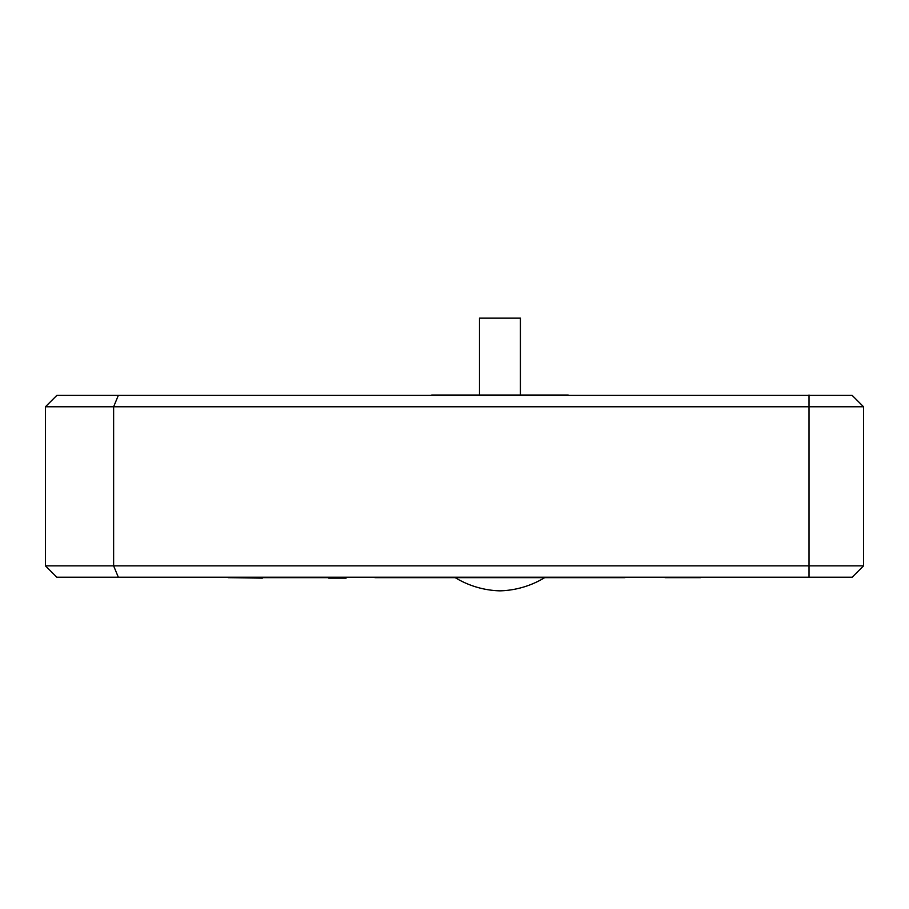 <?xml version="1.0" encoding="UTF-8"?>
<svg xmlns="http://www.w3.org/2000/svg" width="909" height="909" viewBox="0 0 909 909"><rect width="100%" height="100%" fill="white"/><g stroke="black" fill="none" stroke-linecap="round" stroke-linejoin="round"><path stroke-width="1.36" d="M431.775 395.006L568.125 395.006M834.007 395.415L74.992 395.415M45.45 406.777L56.812 395.415L852.188 395.415L863.55 406.777L863.55 565.852L113.625 565.852L113.625 406.777L45.45 406.777L45.45 565.852L113.625 565.852L118.329 577.215L56.812 577.215L45.45 565.852M863.55 406.777L113.625 406.777L118.329 395.415M863.55 565.852L852.188 577.215L118.329 577.215M765.832 577.215L165.892 577.215M624.938 577.669L374.962 577.669M665.036 577.669L700.396 577.669M329.138 577.669L262.394 577.669M262.394 578.124L228.193 577.669M346.102 578.124L328.717 578.124M455.386 577.76A90.9 90.9 0 0 0 499.95 590.85A90.9 90.9 0 0 0 544.514 577.76M479.498 394.961L479.498 318.15L520.403 318.15L520.403 394.961M809.01 395.006L809.01 577.215"/></g></svg>
